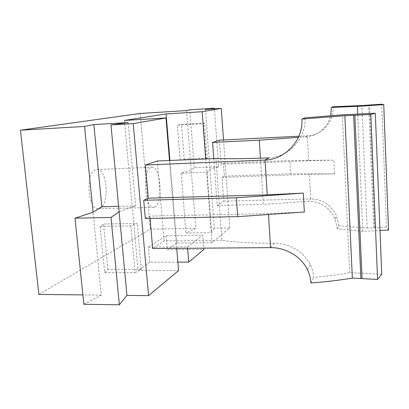 <?xml version="1.0" encoding="UTF-8"?>
<svg xmlns="http://www.w3.org/2000/svg" width="409" height="409" viewBox="0 0 409 409"><rect width="100%" height="100%" fill="white"/><g stroke="black" fill="none" stroke-linecap="round" stroke-linejoin="round"><path stroke-width="0.31" stroke-dasharray="2.04 1.53" d="M154.648 207.087C163.242 203.585 160.865 166.141 152.061 167.266L151.223 167.429C142.301 169.316 144.454 208.938 153.36 207.429L154.648 207.087M99.694 208.426C109.888 204.96 107.322 168.314 96.902 169.495L95.91 169.658C85.353 171.581 87.628 210.282 98.17 208.764L99.694 208.426M381.745 274.26L349.71 272.645C338.555 274.725 326.525 276.31 313.621 277.404C313.366 272.941 312.261 268.687 310.303 264.649C304.117 251.622 288.877 242.987 274.199 243.217C253.646 243.355 236.208 242.384 221.882 240.298L215.916 158.503M349.71 272.645L342.338 114.837M268.897 157.859C288.682 157.327 306.382 138.375 304.956 117.864M388.55 230.083L386.5 227.123L367.149 228.11L338.856 225.794L337.364 228.841L362.819 231.387L379.997 230.518M374.664 227.726L369.618 105.011M373.749 227.772L368.683 105.072M298.872 136.228L307.282 135.808C321.909 135.348 334.02 121.984 333.084 106.759M367.149 228.11L361.919 105.522M338.856 225.794L336.556 215.983C331.264 204.975 322.645 199.28 310.692 198.902L309.362 174.311L334.526 173.856L333.851 160.139L289.93 160.538L223.421 163.252L221.105 164.326L308.631 160.788L333.851 160.139M337.364 228.841L335.027 218.815C329.644 207.527 320.881 201.678 308.739 201.279L263.376 204.393L260.426 158.181M308.631 160.788L307.282 135.808L305.237 136.984L298.371 137.342M305.237 136.984C318.325 135.645 326.786 128.6 330.636 115.859M362.819 231.387L357.706 114.096M213.784 158.595L217.225 205.517L223.754 201.162L222.046 177.394L309.362 174.311M223.754 201.162L310.692 198.902L308.739 201.279M205.461 109.402L214.28 228.099L229.771 227.859L211.98 242.711L205.691 158.937M229.771 227.859L223.524 139.985M219.367 140.195L221.105 164.326M222.046 177.394L224.342 176.161L223.421 163.252M217.225 205.517L263.376 204.393M334.526 173.856L290.697 173.789L289.93 160.538M290.697 173.789L224.342 176.161M386.5 227.123L381.745 104.203M177.864 262.138L149.796 262.205L148.472 247.205L187.511 246.883L202.757 235.257L203.748 248.145M148.472 247.205L166.11 235.727L202.757 235.257M187.624 248.268L187.511 246.883M166.11 235.727L167.291 249.761L203.851 249.495M218.626 166.739L194.316 167.7L191.228 170.195L181.182 173.201L207.082 172.23L209.924 169.474L218.626 166.739L214.428 108.845M186.57 110.578L195.778 228.391L185.983 233.033L211.611 232.68L214.28 228.099M194.316 167.7L189.827 109.786M38.87 294.414L150.282 229.096L195.778 228.391M150.282 229.096L140.159 113.467M181.182 173.201L185.983 233.033M207.082 172.23L211.611 232.68M119.106 211.652L135.65 205.906L118.605 206.335M211.98 242.711L176.714 243.058L167.291 249.761M176.714 243.058L169.914 160.471M124.402 120.445L138.048 270.559L178.559 270.605M149.796 262.205L138.048 270.559M83.845 304.26L101.284 295.109L93.073 212.245M101.284 295.109L82.884 294.904M176.729 248.355L169.484 160.486M128.129 122.562L135.65 205.906M310.912 282.951L313.621 277.404M304.342 212.01L268.422 213.605L149.837 216.07L145.333 218.483M150.037 218.391L149.837 216.07M221.882 240.298L164.111 240.916L152.675 248.539M164.111 240.916L157.322 161.008M130.819 225.916L135.098 272.67L104.658 272.609L100.139 226.438L103.508 224.009L137.225 223.406L130.819 225.916L100.139 226.438M135.098 272.67L141.376 269.444L107.92 269.424L104.658 272.609M107.92 269.424L103.508 224.009M141.376 269.444L137.225 223.406M207.271 158.119L184.249 159.111L180.134 160.19L206.095 159.081L207.271 158.119L204.658 123.145L181.494 124.464L184.249 159.111M204.658 123.145L203.442 123.661L177.322 125.144L181.494 124.464M206.095 159.081L203.442 123.661M180.134 160.19L177.322 125.144M268.478 214.505L268.422 213.605M270.564 247.629L274.199 243.217M96.902 169.495L152.061 167.266M335.027 218.815L336.556 215.978M307.512 269.822L310.303 264.649M98.17 208.764L153.36 207.429"/><path stroke-width="0.61" d="M342.338 114.837L304.956 117.864L301.908 119.065L344.848 115.701L370.825 114.459L375.298 113.242L342.338 114.837M357.369 106.381L383.749 104.627L381.745 104.203L361.919 105.522L333.084 106.759L331.433 107.409L357.369 106.381L357.706 114.096M379.997 230.518L388.55 230.083L383.749 104.627M260.426 158.181L259.275 140.169L298.371 137.342M330.636 115.859L331.433 107.409M205.691 158.937L202.148 111.718L221.279 108.416L205.461 109.402L214.388 108.252L189.827 109.786L186.57 110.578L140.159 113.467L20.45 130.185L84.571 126.447L93.845 124.581L128.129 122.562L110.977 124.903L133.227 123.61L165.977 117.956L124.402 120.445L166.08 113.932L202.148 111.718M223.524 139.985L221.279 108.416M213.784 158.595L212.603 142.465L219.367 140.195L298.872 136.228M212.603 142.465L259.275 140.169M187.624 248.268L188.733 262.118L177.864 262.138M188.733 262.118L203.851 249.495L203.748 248.145M214.428 108.845L214.388 108.252M118.605 206.335L101.831 206.755L93.073 212.245L74.985 218.181L111.013 217.44L119.106 211.652L126.954 295.4L119.356 304.797L83.845 304.26L74.985 218.181M169.914 160.471L166.08 113.932M84.571 126.447L93.073 212.245M82.884 294.904L38.87 294.414L20.45 130.185M176.729 248.355L178.559 270.605L148.564 295.641L126.954 295.4M169.484 160.486L165.977 117.956M111.013 217.44L119.356 304.797M110.977 124.903L119.106 211.652M148.564 295.641L133.227 123.61M93.845 124.581L101.831 206.755M375.298 113.242L381.745 274.26L377.579 279.434L362.067 278.595L354.848 115.22M377.579 279.434L370.825 114.459M150.037 218.391L152.675 248.539L270.564 247.629C285.666 247.419 301.167 256.402 307.512 269.822C309.516 273.994 310.646 278.371 310.912 282.951C325.544 281.888 339.358 280.262 352.353 278.074L362.067 278.595M360.881 278.534L353.627 115.282M352.353 278.074L344.848 115.701M267.241 194.842L148.273 198.176L143.723 200.287L145.333 218.483L237.67 216.647L236.361 197.767L303.289 193.104L267.241 194.842L265.052 160.067L268.897 157.859C248.023 158.712 230.364 158.927 215.916 158.503L157.322 161.008L145.369 165.016L265.052 160.067C285.272 159.587 303.412 140.134 301.908 119.065M237.67 216.647L304.342 212.01L303.289 193.104M148.273 198.176L145.369 165.016M143.723 200.287L236.361 197.767M270.564 247.629L268.478 214.505"/></g></svg>
